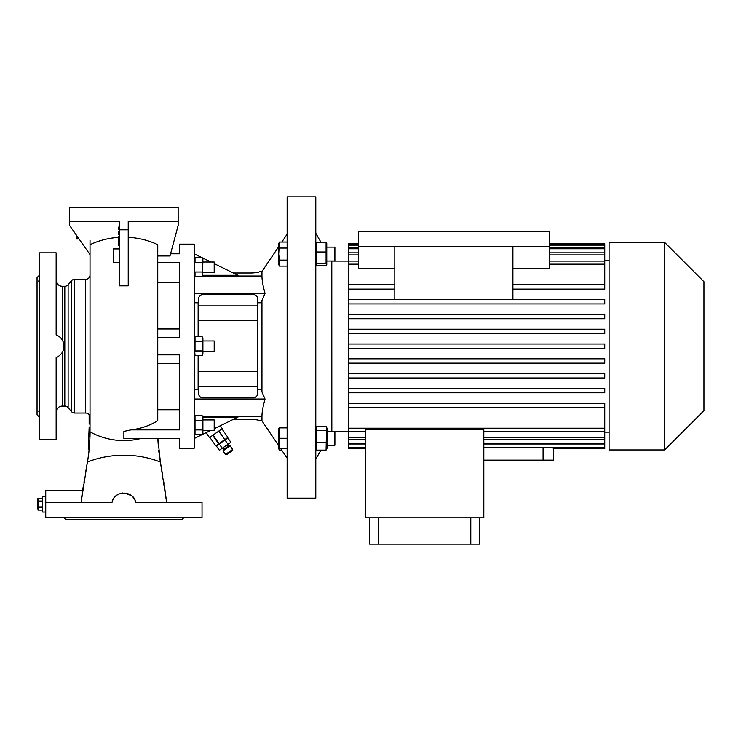 <?xml version="1.0" encoding="UTF-8"?>
<svg xmlns="http://www.w3.org/2000/svg" width="741" height="741" viewBox="0 0 741 741"><rect width="100%" height="100%" fill="white"/><g stroke="black" fill="none" stroke-linecap="round" stroke-linejoin="round"><path stroke-width="1.11" d="M76.564 235.406L77.064 239.158L77.305 236.472M45.738 496.414L42.691 496.414L42.691 512.04L45.303 512.04L45.303 496.414L45.738 512.04M42.691 501.055L37.995 501.055L37.995 498.369L37.485 499.453L37.995 510.086L37.995 507.4L42.691 507.4M42.691 506.909L37.995 506.909L37.995 507.4M37.995 506.909L37.995 501.546L42.691 501.546M37.995 501.055L37.995 501.546M37.995 498.369L42.691 498.369L37.995 498.369M42.691 510.086L37.995 510.086L42.691 510.086M37.689 504.269L37.735 505.26M223.041 450.889L223.254 449.685L226.098 447.684L228.941 445.693L230.155 445.906L223.041 450.889L225.533 454.446L229.089 451.954L232.646 449.463L230.155 445.906M232.646 449.463L232.433 450.676L226.737 454.659L225.533 454.446M224.986 439.987L227.858 437.968L230.849 442.238L227.978 444.257L224.986 439.987L219.234 444.007L216.363 446.026L219.355 450.296L222.226 448.277L219.234 444.007M222.226 448.277L227.978 444.257M206.063 432.707L209.481 437.588L222.291 428.622L220.281 425.76M215.816 445.878L209.842 437.338L215.816 445.878L219.021 443.637L213.037 435.097M212.686 435.347L218.669 443.878M218.734 431.114L224.708 439.654L219.086 430.864M227.913 437.412L221.929 428.872L227.913 437.412L225.06 439.404M224.708 439.654L219.021 443.637M202.904 272.438L214.195 272.438L214.195 262.018L210.87 262.018L202.117 257.701L202.117 262.462L195.013 262.462L195.013 257.701L202.117 257.701L202.904 259.387L202.552 275.569M179.461 448.222L179.461 438.57L179.461 448.222L194.225 448.222L194.225 244.15L179.461 244.15L179.461 253.802L179.461 244.15M202.571 354.467L202.117 350.947L202.117 355.708L202.904 354.022L202.904 338.35L202.117 336.664L202.117 350.947L195.013 350.947L195.013 336.664L194.577 337.84M194.531 338.026L194.42 339.035M194.225 432.985L195.013 434.671L195.013 415.627L194.225 417.313M194.559 258.942L194.559 269.483M194.577 264.824L194.42 267.223M179.461 253.802L170.569 253.802M157.75 255.96L169.995 255.96L178.155 225.486L178.155 221.142L128.23 221.142L128.23 229.83L119.542 229.83L119.542 285.85L128.23 285.85L128.23 229.83M157.75 337.507L179.461 337.507L179.461 262.49L157.75 262.49L157.75 264.5M128.23 237.315C138.697 237.889 148.533 240.353 157.75 244.697L157.75 420.684C149.515 425.723 140.568 428.789 130.916 429.882L179.461 429.882L179.461 354.874L157.75 354.874M130.916 429.882L123.886 431.401L123.886 438.57L179.461 438.57L157.87 438.57L160.399 462.115L166.66 502.491L164.363 485.559M261.953 302.773L257.609 302.773M278.449 247.049L261.953 271.502L261.953 276.013C261.99 280.385 263.018 286.165 265.037 293.334L261.953 300.466L261.953 391.906L265.037 399.038L194.225 399.038M265.037 293.334L194.225 293.334M198.569 302.773L194.225 302.773M278.449 445.322L261.953 420.869L261.953 416.359C261.99 411.987 263.018 406.207 265.037 399.038M280.737 448.713L287.137 458.197M281.821 242.048L287.137 234.175M202.904 294.52L253.274 294.52A4.344 4.344 0 0 1 257.609 298.864L257.609 305.885L198.569 305.885L198.569 298.864A4.344 4.344 0 0 1 202.904 294.52M198.569 336.664L198.569 320.64L257.609 320.64L257.609 305.885M198.569 320.64L198.569 305.885M198.569 386.487L257.609 386.487L257.609 393.508A4.344 4.344 0 0 1 253.274 397.852L202.904 397.852A4.344 4.344 0 0 1 198.569 393.508L198.569 371.732L257.609 371.732L257.609 320.64M198.569 371.732L198.569 355.708M257.609 386.487L257.609 371.732M258.98 272.003L259.35 271.752C258.85 272.355 255.96 272.762 250.662 272.984L252.329 272.947M253.2 272.901L253.978 272.855M255.506 272.697L256.831 272.512M257.896 272.308L258.683 272.104M259.35 271.752L261.953 271.512M233.304 272.984L250.662 272.984M214.195 263.639L238.009 275.281L202.802 275.281M214.195 428.733L238.009 417.09L202.802 417.09M233.295 419.387L250.662 419.387C255.951 419.61 258.841 420.017 259.35 420.619C258.85 420.017 255.96 419.61 250.662 419.387M261.953 420.869L259.35 420.619M261.953 389.609L257.609 389.609M198.569 389.609L194.225 389.609M194.225 438.496L202.043 434.671M202.145 434.624L210.87 430.354M194.225 253.876L202.043 257.701M287.137 498.147L287.137 196.828L315.796 196.828L315.796 498.147L287.137 498.147M281.821 450.324L279.45 450.324L278.866 448.713M279.45 438.292L279.45 427.872L278.449 428.391L278.699 448.713L279.45 448.713L279.45 438.292L287.137 438.292M287.137 427.872L279.45 427.872M287.137 448.713L279.45 448.713M278.894 440.876L278.699 443.498M278.894 430.456L278.699 433.077M287.137 242.048L279.45 242.048L278.699 254.08L279.45 260.1L287.137 260.1M278.699 243.659L278.449 263.981L279.45 266.112L279.45 260.1M287.137 248.068L279.45 248.068M287.137 266.112L279.45 266.112M278.875 261.684L278.699 263.111M198.134 389.609L198.134 355.708M198.134 336.664L198.134 302.773M119.542 229.83L119.542 221.142L69.617 221.142L69.617 207.248L178.155 207.248L178.155 221.142M69.617 221.142L69.617 225.486L90.022 254.626M140.605 438.57A69.293 68.709 0 0 1 123.886 440.599A69.293 68.709 180 0 1 90.022 431.836L90.022 244.697C99.174 240.371 109.02 237.907 119.542 237.315M119.542 262.823L113.466 262.823L113.466 248.93L119.542 248.93M119.542 245.456L118.671 245.456L118.671 236.342L119.542 236.342M119.542 234.313L118.671 234.313L118.671 231.711L119.542 231.711M119.542 229.682L118.671 229.682L118.671 227.079L119.542 227.079M118.671 238.945L119.542 238.945M39.653 417.396L37.05 414.784L37.05 277.588L39.653 274.985M39.653 413.2C38.513 411.375 38.513 410.505 39.653 410.588L39.449 410.57M39.653 376.558L39.653 370.25M39.653 322.122L39.653 315.814M39.653 279.172C38.513 280.996 38.513 281.867 39.653 281.784L39.449 281.802M56.149 426.205L56.149 439.533L39.653 439.533L39.653 252.838L56.149 252.838L56.149 266.167M56.149 439.533L56.149 357.542C61.095 355.374 63.707 351.586 63.967 346.186C63.707 340.786 61.105 336.998 56.149 334.83L56.149 252.838M63.133 341.749L63.467 342.74M63.846 344.463L63.967 346.186M60.864 338.072L60.271 337.461M57.77 335.59L56.149 334.83M61.67 353.3L62.235 352.447L62.235 406.105L64.8 406.105L64.8 286.267L62.235 286.267A6.076 6.076 0 0 1 56.149 280.191M63.828 348.057L63.263 350.28M56.149 281.802L56.149 302.773L56.149 281.802M56.149 389.609L56.149 410.57L56.149 389.609M62.235 406.105A6.076 6.076 0 0 0 56.149 412.181M64.8 406.105A4.344 4.344 0 0 1 68.126 407.652L71.349 411.496A4.344 4.344 0 0 0 74.674 413.052L85.678 413.052L85.678 279.32L74.674 279.32L74.674 413.052M64.8 286.267A4.344 4.344 0 0 0 68.126 284.72L71.349 280.876A4.344 4.344 0 0 1 74.674 279.32M90.022 417.396A4.344 4.344 0 0 0 85.678 413.052M90.022 274.985A4.344 4.344 0 0 1 85.678 279.32M179.461 363.414L157.75 363.414M157.75 312.961L157.75 328.958L179.461 328.958M179.461 282.627L157.75 282.627L157.75 274.587M157.75 409.745L179.461 409.745M90.022 431.836C90.245 433.226 89.559 451.612 87.373 462.115L81.112 502.491C82.964 486.726 82.964 486.726 81.112 502.491M157.75 282.627L157.75 290.018M112.576 500.638L113.04 499.601M114.892 496.915L115.476 496.313M117.097 495.016L118.866 494.025M120.125 493.534L121.191 493.237M121.839 493.108L122.849 492.987M135.76 502.491C133.788 490.051 113.975 490.07 112.011 502.491L45.738 502.491L45.738 517.255L202.034 517.255L202.034 502.491L135.76 502.491L134.825 499.786M124.006 492.941L131.49 495.609M132.472 496.489L134.195 498.656M83.409 485.55L82.603 490.338L45.738 490.338L45.738 502.491M81.353 499.888L82.39 491.746M184.24 517.255L181.628 519.858L66.144 519.858L63.531 517.255M82.307 492.274L82.464 491.237M83.418 485.494L83.557 484.67M83.983 482.159L84.604 478.501M85.576 472.767L87.373 462.115A69.293 45.812 180 0 1 123.886 455.243A69.293 45.812 0 0 1 160.399 462.115L162.816 476.407M87.586 460.865L88.003 458.318M88.142 457.382L88.827 452.288M88.929 451.445L89.059 450.269M90.022 427.566L90.022 424.398M90.022 244.65L90.022 240.093M164.076 483.873L163.418 479.964M160.186 460.865L159.769 458.318M159.63 457.382L158.945 452.288M158.843 451.445L158.713 450.269M158.148 443.729L158 441.312M157.99 441.191L157.907 439.432M89.152 414.784L89.152 424.037L90.022 424.037L90.022 417.387M89.893 438.728L89.976 435.838M90.022 429.002L90.022 427.418L89.152 427.418L88.262 449.518L89.161 449.231M89.087 436.801L89.152 432.92M202.552 269.622L202.71 267.223M202.562 261.267L202.71 260.072M202.117 262.462L202.117 276.745L195.013 276.745L195.013 271.984L202.117 271.984M202.599 275.383L202.71 274.383M194.55 273.281L194.42 274.365M202.117 429.91L202.117 434.671L202.904 432.985L202.904 417.313L202.117 415.627L202.117 429.91L195.013 429.91M202.117 420.388L195.013 420.388M202.117 434.671L195.013 434.671M202.552 433.494L202.71 432.29M194.577 431.095L194.42 432.29M202.552 419.202L202.71 418.007M194.577 416.803L194.42 418.007M202.117 415.627L195.013 415.627M202.904 430.354L214.195 430.354L214.195 419.934L202.904 419.934M326.762 264.667L326.762 243.502L326.086 242.779L326.086 263.296L326.762 264.667L326.086 265.389L316.787 265.389L316.111 264.667L316.787 263.296L316.787 242.779L315.796 244.187M348.335 431.29L331.838 431.29L331.801 261.027M321.261 242.779L315.796 233.304M331.838 431.29L334.895 431.345L334.895 445.239L327.077 445.239M320.955 450.139L315.796 459.077M358.338 261.091L331.838 261.091M326.086 450.139L327.077 448.185L327.077 428.391L326.531 427.196L326.086 450.139L316.787 450.139L316.787 426.436L315.796 428.391M326.086 430.558L316.787 430.558M326.086 442.405L316.787 442.405M315.796 448.185L316.787 450.139M326.086 426.436L316.787 426.436M327.077 431.345L334.895 431.345M348.335 407.606L604.749 407.606L604.749 403.271L348.335 403.271L348.335 448.629L365.285 448.629M348.335 403.271L348.335 392.795L604.749 392.795L348.335 392.795L348.335 377.984L604.749 377.984L348.335 377.984L348.335 363.173L604.749 363.173L348.335 363.173L348.335 264.166L358.338 264.166M358.338 252.848L348.335 252.848L348.335 264.166M348.335 252.848L348.335 248.781L358.338 248.781M358.338 247.466L348.335 247.466L348.335 248.781M348.335 247.466L348.335 245.141L358.338 245.141M358.338 243.743L348.335 243.743L348.335 245.141M609.083 260.221L604.749 260.221M604.749 289.101L512.911 289.101L604.749 289.101L604.749 254.932L549.377 254.932M604.749 303.921L348.335 303.921L604.749 303.921L604.749 299.577L348.335 299.577M604.749 318.732L348.335 318.732L604.749 318.732L604.749 314.388L348.335 314.388M604.749 333.543L348.335 333.543L604.749 333.543L604.749 329.199L348.335 329.199M609.083 432.151L604.749 432.151M553.508 448.629L553.508 460.161L483.817 460.161M553.277 447.87L553.277 448.629L604.749 448.629L604.749 447.87L483.817 447.87M512.911 299.577L512.911 246.327L549.377 246.327L549.377 231.562L358.338 231.562L358.338 246.327L512.911 246.327M394.814 299.577L394.814 246.327M512.911 268.566L549.377 268.566L549.377 246.327M394.814 268.566L358.338 268.566L358.338 246.327M365.285 447.87L348.335 447.87M348.335 447.231L365.285 447.231M365.285 444.906L348.335 444.906M348.335 443.59L365.285 443.59M365.285 439.524L348.335 439.524M348.335 437.44L365.285 437.44M365.285 429.771L483.817 429.771L483.817 517.792L365.285 517.792L365.285 429.771M348.335 428.205L604.749 428.205L604.749 431.281L483.817 431.281M365.285 431.281L348.335 431.281M394.814 289.101L348.335 289.101L394.814 289.101M348.335 284.766L394.814 284.766M604.749 363.173L604.749 358.829L348.335 358.829M604.749 377.984L604.749 373.64L348.335 373.64M604.749 392.795L604.749 388.451L348.335 388.451M549.377 243.743L604.749 243.743L604.749 244.502L549.377 244.502M358.338 244.502L348.335 244.502M549.377 245.141L604.749 245.141L604.749 244.502M549.377 248.781L604.749 248.781L604.749 247.466L549.377 247.466M604.749 254.932L604.749 252.848L549.377 252.848M348.335 254.932L358.338 254.932M604.749 252.848L604.749 248.781M604.749 247.466L604.749 245.141M604.749 407.606L604.749 428.205M604.749 431.281L604.749 447.87M348.335 344.019L604.749 344.019L604.749 348.353L348.335 348.353M609.083 449.954L609.083 242.418L664.658 242.418L664.658 449.954L609.083 449.954M664.658 449.954L703.95 410.662L703.95 281.71L664.658 242.418M549.377 264.166L604.749 264.166M604.749 261.091L549.377 261.091M512.911 284.766L604.749 284.766M483.817 447.231L604.749 447.231M483.817 443.59L604.749 443.59M604.749 444.906L483.817 444.906M483.817 437.44L604.749 437.44M604.749 439.524L483.817 439.524M378.318 517.792L378.318 544.172L369.629 544.172L369.629 517.792M470.794 517.792L470.794 544.172L378.318 544.172M479.483 517.792L479.483 544.172L470.794 544.172M202.117 336.664L195.013 336.664L194.225 338.35M202.117 341.425L195.013 341.425M202.58 340.128L202.71 339.045M202.117 355.708L195.013 355.708L194.559 348.446M194.568 352.142L194.42 353.337M202.552 348.585L202.71 346.186M194.577 343.787L194.42 346.186M202.904 351.401L214.195 351.401L214.195 340.98L202.904 340.98M320.955 242.233L326.086 242.233L326.67 243.335M334.895 247.133L327.077 247.133L334.895 247.133L334.895 261.027L327.077 261.027M326.086 263.296L316.787 263.296M326.086 251.996L316.787 251.996M326.086 242.779L316.787 242.779M261.953 276.013L202.46 276.013M261.953 416.359L202.46 416.359M118.671 244.15L119.542 244.15M62.235 286.267L62.235 339.924M68.126 284.72L68.126 407.652M71.349 411.496L71.349 280.876M543.088 447.87L543.088 460.161M227.876 446.443L226.876 445.017M224.319 448.935L223.319 447.508M194.225 259.387L195.013 257.701M278.699 448.713L279.45 450.324M278.449 244.187L279.45 242.048M214.195 262.018L202.904 262.018M194.225 275.059L195.013 276.745M194.225 354.022L195.013 355.708M315.796 263.981L316.111 264.667"/></g></svg>
